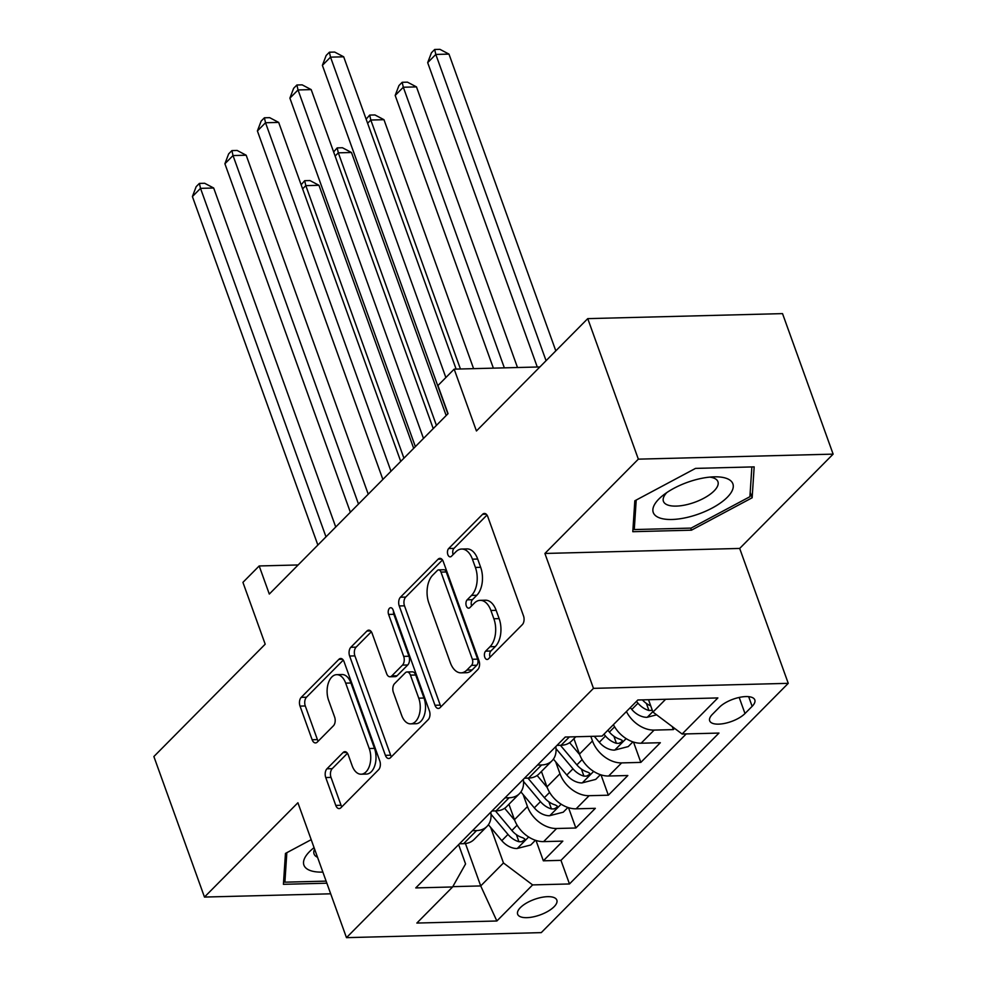 <?xml version="1.0" encoding="UTF-8"?>
<svg xmlns="http://www.w3.org/2000/svg" width="987" height="987" viewBox="0 0 987 987"><rect width="100%" height="100%" fill="white"/><g stroke="black" fill="none" stroke-linecap="round" stroke-linejoin="round"><path stroke-width="1.48" d="M484.79 657.256A4.479 2.628 -91.5 0 0 487.134 659.476A4.479 2.628 -91.5 0 0 488.417 658.872L522.308 624.66A6.391 3.751 -91.5 0 0 523.517 615.925L487.763 516.608A6.391 3.751 -91.5 0 0 484.407 513.45A6.391 3.751 -91.5 0 0 482.581 514.313L448.69 548.525A4.479 2.628 -91.5 0 0 447.851 554.645A4.479 2.628 -91.5 0 0 450.195 556.853A4.479 2.628 -91.5 0 0 451.466 556.249L455.858 551.819A20.443 12.017 -91.5 0 1 461.682 549.043A20.443 12.017 -91.5 0 1 472.415 559.173L475.401 567.451A20.443 12.017 -91.5 0 1 471.552 595.408L467.159 599.837A4.479 2.628 -91.5 0 0 466.32 605.956A4.479 2.628 -91.5 0 0 468.665 608.165A4.479 2.628 -91.5 0 0 469.948 607.56L474.328 603.131A20.443 12.017 -91.5 0 1 480.163 600.343A20.443 12.017 -91.5 0 1 490.897 610.484L493.87 618.763A20.443 12.017 -91.5 0 1 490.021 646.719L485.629 651.149A4.479 2.628 -91.5 0 0 484.79 657.256M480.163 600.343L485.419 600.207A20.443 12.017 -91.5 0 1 496.153 610.348L499.138 618.627A20.443 12.017 -91.5 0 1 495.289 646.584L490.897 651.013A4.479 2.628 -91.5 0 0 490.058 657.12A4.479 2.628 -91.5 0 0 490.083 657.194M486.986 515.054L453.958 548.39A4.479 2.628 -91.5 0 0 453.107 554.509A4.479 2.628 -91.5 0 0 453.132 554.571M461.682 549.043L466.95 548.908A20.443 12.017 -91.5 0 1 477.683 559.037L480.669 567.315A20.443 12.017 -91.5 0 1 476.807 595.272L472.428 599.701A4.479 2.628 -91.5 0 0 471.589 605.821A4.479 2.628 -91.5 0 0 471.601 605.882M554.089 906.732A20.826 8.278 160.2 0 0 556.841 900.107A20.826 8.278 160.2 0 0 541.283 897.442A20.826 8.278 160.2 0 0 520.396 907.596A20.826 8.278 160.2 0 0 517.644 914.221A20.826 8.278 160.2 0 0 533.202 916.886A20.826 8.278 160.2 0 0 554.089 906.732M326.956 768.799A6.391 3.751 -91.5 0 0 325.747 777.546L335.777 805.404A6.391 3.751 -91.5 0 0 339.133 808.575A6.391 3.751 -91.5 0 0 340.959 807.699L378.601 769.712A6.391 3.751 -91.5 0 0 379.798 760.965L344.044 661.66A6.391 3.751 -91.5 0 0 340.688 658.489A6.391 3.751 -91.5 0 0 338.874 659.365L301.232 697.353A6.391 3.751 -91.5 0 0 300.023 706.1L312.139 739.744A6.391 3.751 -91.5 0 0 315.495 742.915A6.391 3.751 -91.5 0 0 317.32 742.051L333.433 725.79A6.391 3.751 -91.5 0 0 334.63 717.056L328.622 700.363A17.087 10.043 -91.5 0 1 336.715 674.664A17.087 10.043 -91.5 0 1 345.684 683.14L369.224 748.516A17.087 10.043 -91.5 0 1 361.131 774.215A17.087 10.043 -91.5 0 1 352.162 765.739L348.238 754.845A6.391 3.751 -91.5 0 0 344.882 751.675A6.391 3.751 -91.5 0 0 343.057 752.55L326.956 768.799L332.212 768.663A6.391 3.751 -91.5 0 0 331.015 777.411L341.046 805.269A6.391 3.751 -91.5 0 0 341.823 806.823M638.342 459.152L544.898 553.46L739.682 548.439L833.127 454.131L638.342 459.152L587.746 318.628L476.437 430.974L454.18 369.15L437.932 385.547L448.049 413.652L269.303 594.063L259.186 565.958L242.925 582.367L265.195 644.19L153.873 756.535L204.469 897.06L330.682 893.803M544.898 553.46L593.471 688.358L346.474 937.65L297.901 802.752L204.469 897.06M434.983 705.273A6.391 3.751 -91.5 0 0 438.339 708.432A6.391 3.751 -91.5 0 0 440.165 707.568L477.807 669.568A6.391 3.751 -91.5 0 0 479.016 660.834L443.262 561.529A6.391 3.751 -91.5 0 0 439.906 558.358A6.391 3.751 -91.5 0 0 438.08 559.234L400.438 597.221A6.391 3.751 -91.5 0 0 399.241 605.956L434.983 705.273L440.251 705.137A6.391 3.751 -91.5 0 0 441.029 706.692M428.198 719.646L390.556 757.634A6.391 3.751 -91.5 0 1 388.742 758.497A6.391 3.751 -91.5 0 1 385.386 755.339L349.632 656.022A6.391 3.751 -91.5 0 1 350.829 647.287L366.942 631.026A6.391 3.751 -91.5 0 1 368.768 630.162A6.391 3.751 -91.5 0 1 372.124 633.333L386.62 673.603A6.391 3.751 -91.5 0 0 389.976 676.774A6.391 3.751 -91.5 0 0 391.802 675.898L402.486 665.115A6.391 3.751 -91.5 0 0 403.683 656.38L388.594 614.445A4.479 2.628 -91.5 0 1 390.704 607.721A4.479 2.628 -91.5 0 1 393.06 609.941L429.407 710.899A6.391 3.751 -91.5 0 1 428.198 719.646M587.746 318.628L782.531 313.619L833.127 454.131M536.015 840.48L543.343 860.812L562.837 841.121L543.627 841.615L556.619 828.5A26.032 18.346 -135.3 0 1 527.465 806.564L523.159 794.597M568.512 807.674L575.84 828.007L595.334 808.328L576.124 808.822L589.116 795.695A26.032 18.346 -135.3 0 1 559.974 773.759L555.669 761.804M601.021 774.869L608.337 795.201L627.831 775.523L608.621 776.016L621.625 762.902A26.032 18.346 -135.3 0 1 592.471 740.953L590.818 736.376M633.518 742.076L640.834 762.396L660.34 742.717L641.118 743.211A26.032 18.346 -135.3 0 1 613.42 724.655M543.627 841.615A26.032 18.346 44.7 0 1 514.474 819.679L508.922 804.282M576.124 808.822A26.032 18.346 44.7 0 1 546.971 786.873L541.431 771.476M608.621 776.016A26.032 18.346 44.7 0 1 579.468 754.08L573.928 738.671M719.498 707.161L712.355 714.378A20.184 8.019 160.2 0 0 709.678 720.794A20.184 8.019 160.2 0 0 724.754 723.385A20.184 8.019 160.2 0 0 744.988 713.539L752.143 706.322A20.184 8.019 160.2 0 0 754.808 699.906A20.184 8.019 160.2 0 0 739.732 697.328A20.184 8.019 160.2 0 0 719.498 707.161M593.471 688.358L788.255 683.337L541.258 932.629L346.474 937.65M543.343 860.812L560.974 860.356L569.474 883.957L718.968 733.07L682.116 734.02L652.962 712.083L648.521 699.721M569.474 883.957L532.622 884.907L496.868 920.994L416.859 923.055L452.601 886.968L415.749 887.918L565.255 737.03L602.107 736.08L637.849 699.993L717.87 697.932L682.116 734.02M575.828 736.758L571.51 741.114A26.032 18.346 -135.3 0 1 561.097 745.271L556.976 745.382M459.473 843.786L463.606 843.675A26.032 18.346 44.7 0 0 474.007 839.53L487.01 826.403A26.032 18.346 -135.3 0 1 476.598 830.56L472.477 830.672M491.97 810.981L496.103 810.882A26.032 18.346 44.7 0 0 506.504 806.724L519.507 793.597A26.032 18.346 -135.3 0 1 509.107 797.755L504.974 797.866M524.479 778.188L528.6 778.077A26.032 18.346 44.7 0 0 539.001 773.919L552.004 760.804A26.032 18.346 -135.3 0 1 541.604 764.962L537.471 765.061M672.258 726.592L673.331 729.603L654.122 730.096A26.032 18.346 -135.3 0 1 626.424 711.528M640.834 762.396L621.625 762.902M608.337 795.201L589.116 795.695M575.84 828.007L556.619 828.5M560.974 860.356L686.249 733.909M673.331 729.603L674.577 728.344M465.457 843.54L480.718 885.931L503.469 862.971L490.662 827.402M652.962 712.083L665.645 699.277M739.682 548.439L788.255 683.337M298.136 564.959L259.186 565.958M539.877 366.942L454.18 369.15M452.786 886.647L480.718 885.931L496.868 920.994M458.622 844.65L465.568 863.946L452.601 886.968M555.78 746.579A26.032 18.346 -135.3 0 1 552.004 760.804M523.283 779.385A26.032 18.346 -135.3 0 1 519.507 793.597M490.786 812.19A26.032 18.346 -135.3 0 1 487.01 826.403M503.469 862.971L532.622 884.907M634.826 500.791L632.79 531.697L691.443 530.179L752.143 497.781L754.167 466.876L695.514 468.393L634.826 500.791M311.201 839.666L285.453 853.422L283.417 884.315L326.87 883.192M750.194 492.377L752.143 497.781M690.703 528.107L691.443 530.179M442.484 559.974L405.706 597.086A6.391 3.751 -91.5 0 0 404.497 605.821L440.251 705.137M471.515 665.386A4.479 2.628 -91.5 0 0 472.366 659.279L440.979 572.102A4.479 2.628 -91.5 0 0 438.635 569.881A4.479 2.628 -91.5 0 0 437.352 570.498L432.725 575.162A20.443 12.017 -91.5 0 0 428.876 603.119L450.331 662.709A20.443 12.017 -91.5 0 0 461.065 672.85A20.443 12.017 -91.5 0 0 466.888 670.062L471.515 665.386L476.783 665.25A4.479 2.628 -91.5 0 0 477.622 659.143L472.366 659.279M438.635 569.881L443.891 569.746A4.479 2.628 -91.5 0 1 446.247 571.966L477.622 659.143M461.065 672.85L466.333 672.715A20.443 12.017 -91.5 0 0 472.156 669.926L466.888 670.062M476.783 665.25L472.156 669.926M371.346 631.766L356.097 647.151A6.391 3.751 -91.5 0 0 354.901 655.886L390.642 755.203A6.391 3.751 -91.5 0 0 391.432 756.758M389.976 676.774L395.244 676.638A6.391 3.751 -91.5 0 0 397.058 675.762L407.742 664.979A6.391 3.751 -91.5 0 0 408.951 656.244L393.85 614.309L388.594 614.445M393.492 611.163A4.479 2.628 -91.5 0 0 393.85 614.309M401.672 715.39A17.087 10.043 -91.5 0 0 410.641 723.866A17.087 10.043 -91.5 0 0 418.735 698.167L410.444 675.133A6.391 3.751 -91.5 0 0 407.088 671.974A6.391 3.751 -91.5 0 0 405.262 672.838L394.578 683.621A6.391 3.751 -91.5 0 0 393.369 692.356L401.672 715.39M410.641 723.866L415.909 723.73A17.087 10.043 -91.5 0 0 424.003 698.031L418.735 698.167M407.088 671.974L412.356 671.839A6.391 3.751 -91.5 0 1 415.7 674.997L424.003 698.031M347.461 753.278L332.212 768.663M361.131 774.215L366.399 774.079A17.087 10.043 -91.5 0 0 374.492 748.38L369.224 748.516M336.715 674.664L341.983 674.528A17.087 10.043 -91.5 0 1 350.953 683.004L374.492 748.38M343.266 660.106L306.488 697.217A6.391 3.751 -91.5 0 0 305.291 705.964L317.407 739.608A6.391 3.751 -91.5 0 0 318.184 741.175M656.639 714.835L646.954 717.327A17.248 12.152 -135.3 0 1 631.803 709.443L630.286 707.63M555.817 350.866L448.974 54.1L435.81 54.433L427.679 62.637L537.273 367.016M636.455 701.399L637.984 703.213A17.248 12.152 44.7 0 0 648.94 710.504L652.321 710.295M650.717 705.841A17.248 12.152 -135.3 0 1 642.414 699.882M546.07 360.699L435.81 54.433L434.687 49.486L439.955 49.35L448.974 54.1M427.679 62.637L431.442 52.767L434.687 49.486M456.117 369.101L343.686 56.802L330.522 57.147L445.865 377.54M322.391 65.352L326.154 55.482L329.399 52.2L330.522 57.147L322.391 65.352L447.864 413.837M329.399 52.2L334.667 52.064L343.686 56.802M727.296 497.275A42.305 16.804 160.2 0 0 715.168 476.82A42.305 16.804 160.2 0 0 662.462 495.795A42.305 16.804 160.2 0 0 658.86 499.04A42.305 16.804 160.2 0 0 671.95 519.483A42.305 16.804 160.2 0 0 727.296 497.275M666.793 492.587A28.968 11.499 160.2 0 0 663.424 501.322A28.968 11.499 160.2 0 0 685.064 505.023A28.968 11.499 160.2 0 0 714.107 490.909A28.968 11.499 160.2 0 0 717.931 481.693A28.968 11.499 160.2 0 0 709.776 477.116M633.136 526.416L634.271 529.563L636.208 500.051M751.872 466.937L749.91 496.695L691.11 528.094L634.271 529.563M314.063 847.636A42.305 16.804 160.2 0 0 313.089 848.425A42.305 16.804 160.2 0 0 308.302 869.683A42.305 16.804 160.2 0 0 322.872 872.101M314.606 849.128A28.968 11.499 160.2 0 0 314.051 853.94A28.968 11.499 160.2 0 0 317.074 857.074A28.968 11.499 160.2 0 0 317.543 857.308M326.117 881.12L284.898 882.181L286.835 852.669M283.762 879.035L284.898 882.181M632.914 741.879L628.238 746.579L614.457 750.132A17.248 12.152 -135.3 0 1 599.306 742.249L594.285 736.277M517.496 367.522L416.477 86.893L403.313 87.238L395.182 95.431L493.364 368.139M603.958 734.205L605.475 736.018A17.248 12.152 44.7 0 0 616.443 743.31L619.009 743.334L621.97 741.706L622.205 740.447L620.342 739.374A17.248 12.152 -135.3 0 1 609.386 732.083L607.856 730.269M504.345 367.855L403.313 87.238L402.19 82.291L407.458 82.155L416.477 86.893M395.182 95.431L398.945 85.573L402.19 82.291M579.677 754.623L569.635 742.68M600.404 774.672L595.741 779.385L581.96 782.938A17.248 12.152 -135.3 0 1 566.809 775.042L553.411 759.114M473.6 368.657L383.968 119.698L370.816 120.044L367.608 123.264M556.026 748.652L572.978 768.811A17.248 12.152 44.7 0 0 583.934 776.115L586.512 776.14L589.473 774.511L589.708 773.253L587.833 772.179A17.248 12.152 -135.3 0 1 576.877 764.876L560.406 745.296M460.435 368.99L370.816 120.044L369.693 115.084L374.949 114.948L383.968 119.698M366.14 119.168L369.693 115.084M547.168 787.429L537.125 775.486M567.907 807.477L563.244 812.19L549.463 815.743A17.248 12.152 -135.3 0 1 534.312 807.847L520.914 791.919M446.173 415.552L351.471 152.504L338.307 152.837L335.111 156.069M523.517 781.445L540.481 801.617A17.248 12.152 44.7 0 0 551.437 808.921L554.015 808.933L556.964 807.304L557.211 806.058L555.336 804.973A17.248 12.152 -135.3 0 1 544.38 797.681L527.909 778.089M436.427 425.385L338.307 152.837L337.196 147.89L342.452 147.754L351.471 152.504M333.631 151.973L337.196 147.89M514.671 820.222L504.628 808.291M535.41 840.282L530.747 844.995L516.966 848.536A17.248 12.152 -135.3 0 1 501.803 840.653L488.405 824.725M413.676 448.345L318.974 185.297L305.81 185.642L302.614 188.875M491.02 814.25L507.984 834.422A17.248 12.152 44.7 0 0 518.94 841.714L521.518 841.738L524.467 840.11L524.702 838.864L522.839 837.778A17.248 12.152 -135.3 0 1 511.883 830.486L495.412 810.895M403.93 458.178L305.81 185.642L304.687 180.695L309.955 180.559L318.974 185.297M301.134 184.779L304.687 180.695M433.231 428.605L311.189 89.607L298.025 89.953L423.485 438.438M289.894 98.145L293.657 88.275L296.902 84.993L298.025 89.953L289.894 98.145L415.367 446.642M296.902 84.993L302.17 84.857L311.189 89.607M400.734 461.41L278.679 122.413L265.528 122.746L390.988 471.243M257.397 130.95L261.148 121.08L264.405 117.798L265.528 122.746L257.397 130.95L382.87 479.448M264.405 117.798L269.673 117.663L278.679 122.413M368.237 494.216L246.182 155.218L233.018 155.551L358.491 504.049M224.9 163.756L228.651 153.886L231.908 150.604L233.018 155.551L224.9 163.756L350.36 512.241M231.908 150.604L237.164 150.468L246.182 155.218M335.728 527.009L213.685 188.011L200.521 188.357L325.994 536.854M192.403 196.549L196.154 186.679L199.399 183.409L200.521 188.357L192.403 196.549L317.863 545.046M199.399 183.409L204.667 183.274L213.685 188.011M514.474 819.679L527.465 806.564M546.971 786.873L559.974 773.759M579.468 754.08L592.471 740.953M561.097 745.271L569.376 736.919M463.606 843.675L476.598 830.56M496.103 810.882L509.107 797.755M528.6 778.077L541.604 764.962M641.118 743.211L654.122 730.096M748.664 696.662L752.143 706.322M739.189 697.439L744.988 713.539M495.289 646.584L490.021 646.719M499.138 618.627L493.87 618.763M496.153 610.348L490.897 610.484M472.428 599.701L467.159 599.837M476.807 595.272L471.552 595.408M480.669 567.315L475.401 567.451M477.683 559.037L472.415 559.173M453.958 548.39L448.69 548.525M486.27 514.215L482.581 514.313M490.897 651.013L485.629 651.149M404.497 605.821L399.241 605.956M405.706 597.086L400.438 597.221M441.769 559.135L438.08 559.234M446.247 571.966L440.979 572.102M390.642 755.203L385.386 755.339M354.901 655.886L349.632 656.022M356.097 647.151L350.829 647.287M370.631 630.94L366.942 631.026M397.058 675.762L391.802 675.898M407.742 664.979L402.486 665.115M408.951 656.244L403.683 656.38M415.7 674.997L410.444 675.133M346.745 752.452L343.057 752.55M350.953 683.004L345.684 683.14M317.407 739.608L312.139 739.744M305.291 705.964L300.023 706.1M306.488 697.217L301.232 697.353M342.563 659.267L338.874 659.365M341.046 805.269L335.777 805.404M331.015 777.411L325.747 777.546M647.299 717.241L652.826 711.676M631.803 709.443L637.984 703.213M646.386 703.435L648.94 710.504M614.802 750.046L626.153 738.597M609.386 732.083L614.617 726.802M599.306 742.249L605.475 736.018M613.889 736.24L616.443 743.31M582.305 782.851L593.643 771.402M576.877 764.876L582.108 759.595M566.809 775.042L572.978 768.811M581.392 769.046L583.934 776.115M549.808 815.657L561.147 804.208M544.38 797.681L549.611 792.401M534.312 807.847L540.481 801.617M548.895 801.839L551.437 808.921M517.311 848.45L528.65 837.001M511.883 830.486L517.114 825.206M501.803 840.653L507.984 834.422M516.398 834.644L518.94 841.714"/></g></svg>
